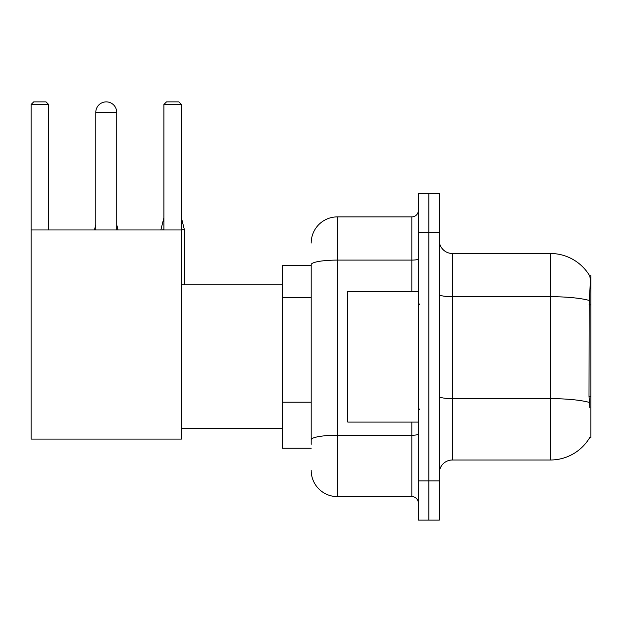 <?xml version="1.0" encoding="UTF-8"?>
<svg xmlns="http://www.w3.org/2000/svg" width="622" height="622" viewBox="0 0 622 622"><rect width="100%" height="100%" fill="white"/><g stroke="black" fill="none" stroke-linecap="round" stroke-linejoin="round"><path stroke-width="0.93" d="M589.617 437.779L589.843 437.39A45.748 45.748 0 0 1 550.384 460A45.748 45.748 0 0 0 589.617 437.779L590.9 437.779L590.9 275.709L589.71 275.873A45.748 45.748 0 0 0 550.384 253.488A45.748 45.748 0 0 1 589.617 275.709A45.748 45.748 0 0 0 550.384 253.488L452.357 253.488A13.07 13.07 0 0 1 439.287 240.419A13.07 13.07 0 0 0 452.357 253.488L452.357 460A13.07 13.07 0 0 0 439.287 473.07M311.194 265.252L282.442 265.252L282.442 448.237L311.194 448.237M428.83 480.915L428.83 520.124L439.287 520.124L439.287 480.915L428.83 480.915L428.83 520.124L418.373 520.124L418.373 480.915L428.83 480.915L428.83 232.581L428.83 480.915M418.373 480.915L418.373 193.364L428.83 193.364L428.83 232.581L428.83 193.364L439.287 193.364L439.287 480.915M589.843 407.721L589.003 396.362L589.189 300.434C590.325 286.213 590.496 278.034 589.71 275.873A45.748 45.748 0 0 0 550.384 253.488L550.384 296.694L452.357 296.694A13.07 2.27 0 0 1 439.287 294.424M589.329 402.418A45.748 7.946 180 0 0 550.384 398.64L550.384 460L452.357 460M311.194 444.318L311.194 264.638A26.14 4.541 180 0 1 337.334 260.097L411.834 260.097L411.834 216.891A6.539 6.539 0 0 0 418.373 210.36M311.194 243.031A26.14 26.14 0 0 1 337.334 216.891L337.334 496.597L411.834 496.597L411.834 422.097M337.334 216.891L411.834 216.891M418.373 503.136A6.539 6.539 0 0 0 411.834 496.597M337.334 496.597A26.14 26.14 0 0 1 311.194 470.457M418.373 291.391L347.791 291.391L347.791 422.097L418.373 422.097M95.796 112.333A10.457 10.457 0 0 1 106.253 101.876A10.457 10.457 0 0 1 116.711 112.333L95.796 112.333L95.796 229.961M116.711 229.961L116.711 112.333M31.1 229.961L181.406 229.961L181.406 439.085L31.1 439.085L31.1 104.488L33.712 101.876L45.997 101.876L48.617 104.488L31.1 104.488M48.617 229.961L48.617 104.488M181.406 104.488L163.897 104.488L166.509 101.876L178.794 101.876L181.406 104.488L181.406 229.961M163.897 104.488L163.897 229.961M118.017 229.961L116.711 229.837M94.49 229.961L95.796 229.837M184.415 284.86L184.415 229.837L181.406 229.837M160.888 229.961L163.897 229.837M590.9 304.873L589.003 304.873M590.9 396.362L589.003 396.362M311.194 297.658L282.442 297.658M311.194 402.216L282.442 402.216M589.189 300.434A45.748 7.946 180 0 0 550.384 296.694L550.384 398.64L452.357 398.64A13.07 2.27 -0 0 1 439.287 396.37M439.287 232.581L418.373 232.581M418.373 434.102A6.539 1.135 0 0 1 411.834 435.237L337.334 435.237A26.14 4.541 180 0 0 311.194 439.777M411.834 291.391L411.834 260.097A6.539 1.135 0 0 0 418.373 258.962M419.679 304.461L418.373 303.155M419.679 409.027L418.373 410.333M181.406 428.636L282.442 428.636M181.406 284.86L282.442 284.86M116.711 224.604L118.017 229.837M95.796 224.604L94.49 229.837M181.406 217.809L184.415 229.837M163.897 217.809L160.888 229.837"/></g></svg>

